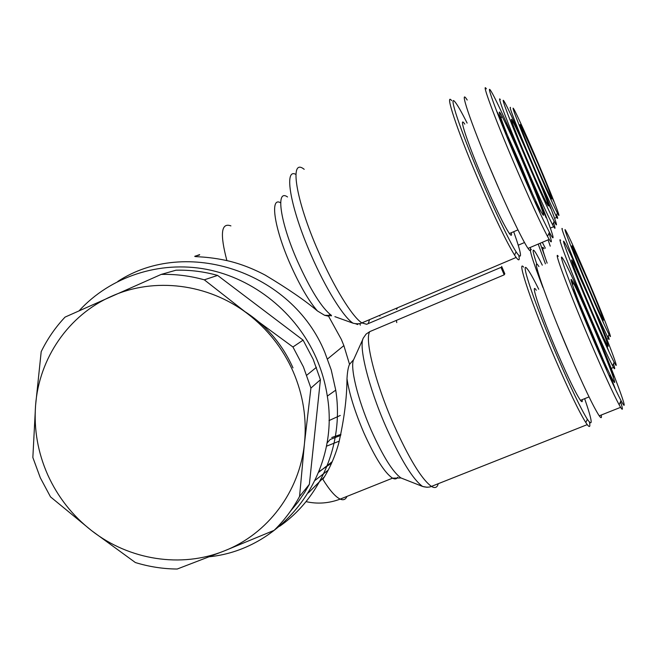 <?xml version="1.0" encoding="UTF-8"?>
<svg xmlns="http://www.w3.org/2000/svg" width="657" height="657" viewBox="0 0 657 657"><rect width="100%" height="100%" fill="white"/><g stroke="black" fill="none" stroke-linecap="round" stroke-linejoin="round"><path stroke-width="0.99" d="M328.213 470.125L315.188 480.283M359.691 323.605L360.356 325.158M332.245 461.657L318.702 472.276M79.119 310.769C110.392 276.679 159.396 260.353 206.684 269.362C253.93 278.543 296.414 312.789 316.272 358.049C321.618 370.318 325.297 383.006 327.309 396.114C340.589 473.845 283.405 549.178 209.55 556.734M117.858 281.393C186.21 236.651 291.954 271.628 324.78 352.275L331.227 369.932L335.735 390.143C344.128 443.073 321.183 497.39 279.57 526.314M329.264 314.9L330.003 315.976M199.441 255.031C186.99 258.037 200.344 254.826 226.895 260.599C239.435 263.424 252.206 268.261 265.206 275.111C287.717 288.595 305.135 300.545 317.462 310.975L324.624 315.303L331.448 315.409C321.897 308.19 310.547 290.057 297.391 260.993C279.939 221.581 275.505 188.411 287.544 196.969M523.629 267.153C516.188 257.979 532.071 305.349 554.861 358.262C568.724 390.299 579.031 411.734 585.806 422.566L587.243 424.636C589.649 427.74 590.397 426.935 589.477 422.237M295.888 174.401C283.504 167.584 290.287 207.793 311.04 254.826C325.601 288.464 343.71 317.479 353.08 323.195C359.625 324.837 362.664 322.431 361.859 322.899L366.655 324.287L500.987 267.383L504.19 274.84L504.822 273.788L501.644 266.389M504.19 274.84L369.834 331.596L366.105 334.076L363.535 337.747C358.147 344.818 368.232 386.513 385.905 426.664C400.671 459.547 412.908 479.479 422.599 486.459L427.132 487.28M362.927 339.094L353.811 359.297C349.623 366.048 357.474 399.054 371.271 430.351C382.974 456.36 392.878 472.235 400.992 477.959L422.599 486.459C429.144 488.299 432.232 485.958 431.419 486.41C421.531 479.167 408.892 458.372 393.486 424.036C375.024 382.046 364.348 338.642 369.834 331.596M346.937 496.413C345.631 499.558 343.381 500.462 340.203 499.106C335.431 496.873 329.65 490.286 322.858 479.339C329.617 468.835 334.914 456.779 338.749 443.171C344.153 419.47 346.904 397.961 346.986 378.646C347.405 371.673 348.259 366.902 349.54 364.339L343.866 345.598L341.312 339.341L328.557 316.198L324.624 315.303M324.542 476.654L308.33 492.922M353.647 359.658L349.54 364.339M451.688 100.652C444.403 91.463 456.599 128.862 477.475 177.743L479.01 181.34C494.581 217.27 506.432 241.858 514.554 255.088L516.156 257.454C518.931 261.166 519.818 260.558 518.841 255.639M507.105 134.398L520.582 164.817L532.802 194.521M578.833 301.965L603.808 361.169M518.414 161.827C503.213 126.169 494.631 101.958 501.989 116.174C507.22 126.349 514.71 142.832 524.45 165.638C536.72 194.423 546.189 219.446 542.904 214.749C540.604 211.85 529.476 187.877 518.414 161.827M487.568 162.254L499.41 189.865M511.327 232.718C511.91 235.838 511.261 236.109 509.389 233.547C503.722 224.957 494.664 206.216 482.205 177.308C466.675 140.959 458.028 113.965 464.778 124.132M535.685 201.329L540.021 212.663L535.447 202.331L538.6 209.246L535.545 201.395M511.844 147.899L507.96 138.331L509.389 140.746L513.955 152.687L507.524 137.633L511.68 147.973M513.7 231.699C521.888 254.842 522.676 261.535 516.082 251.795C509.405 241.39 494.294 209.903 480.21 176.708C459.99 129.372 448.041 93.056 454.989 101.917C457.453 104.857 461.501 111.92 467.119 123.089M486.377 88.859C480.957 80.622 493.924 115.969 513.618 162.164C528.745 197.527 540.054 222.288 547.519 236.438L549.195 239.403C552.11 244.141 552.061 242.055 549.047 233.161M530.298 247.434C531.176 251.541 530.421 251.861 528.031 248.395C522.594 240.643 506.719 207.456 491.592 171.805C470.281 121.882 458.389 85.936 467.201 100.028M516.969 160.908C498.08 116.601 485.482 82.601 490.557 90.452C494.516 95.971 510.604 130.948 525.641 166.393C545.803 213.615 560.134 252.6 549.433 232.332C542.304 218.641 531.48 194.833 516.969 160.908M501.102 118.12L500.503 116.815M593.649 337.985C577.331 299.888 565.915 268.541 573.38 282.962C577.511 290.895 583.777 304.667 592.179 324.287C605.426 355.215 617.375 386.464 614.147 382.103C611.314 377.874 604.481 363.173 593.649 337.985M558.08 326.463L571.459 358.32M582.184 399.653C582.554 402.125 581.987 402.347 580.468 400.343C576.025 393.888 568.436 378.26 557.703 353.466C540.867 314.399 529.46 280.022 536.334 290.263M609.983 375.122L615.018 388.115L609.803 375.196M588.229 326.8L584.048 316.592L587.884 324.755L590.019 330.964L583.884 316.411L588.04 326.874M584.648 398.668C592.318 420.899 593.222 427.764 587.342 419.281C580.813 408.703 570.834 387.893 557.415 356.85C535.348 305.595 519.802 259.63 526.906 268.458C529.205 271.037 533.147 277.968 538.732 289.261M558.253 256.329C552.759 248.165 569.422 292.932 590.881 343.02C603.816 373.143 613.219 393.715 619.116 404.737L620.602 407.34C623.008 411.151 622.984 409.286 620.52 401.739M601.237 415.027C601.828 418.263 601.163 418.534 599.233 415.824C593.526 407.118 583.367 385.856 568.757 352.045C545.647 298.294 529.961 252.345 538.937 266.586M594.002 341.287C573.43 293.244 557.267 250.202 562.408 257.979C565.546 262.086 578.39 289.901 591.891 321.56C613.334 371.566 631.796 420.882 621.037 400.639C615.42 389.971 606.403 370.187 594.002 341.287M572.518 284.834L572.313 284.391M310.917 388.073L303.427 366.918L292.94 346.995L303.099 340.129L313.2 359.346L320.419 379.746L310.917 388.073L304.478 443.319C306.926 418.706 303.14 394.775 293.129 371.525C282.83 348.382 267.662 329.132 247.632 313.767C208.261 283.537 154.181 276.942 111.518 296.299C68.525 315.097 38.977 358.369 35.568 405.509C33.827 429.489 37.884 452.616 47.756 474.896C57.832 497.078 72.442 515.655 91.578 530.626L50.507 496.873L40.307 477.779L32.85 457.502L35.568 405.509L41.194 351.667C47.411 338.922 55.352 327.4 65.043 317.109L161.179 274.421L175.977 270.208C189.988 269.846 203.867 271.579 217.607 275.414L204.302 279.825C190.062 275.841 175.69 274.043 161.179 274.421M204.302 279.825L247.632 313.767L292.94 346.995M339.316 441.11L326.365 446.251M340.728 435.386L330.143 439.5M331.596 463.119L318.932 471.701M531.365 249.529C528.368 247.016 532.227 259.679 542.928 287.503M397.501 307.788L396.59 309.398M379.918 316.091L379.639 315.36M523.276 150.543L534.141 176.002M583.523 291.609L593.706 315.697M527.678 161.022C515.408 132.221 507.812 111.715 513.076 121.915C517.199 130.012 523.572 144.138 532.178 164.291C542.395 188.272 550.418 209.041 548.053 205.584C545.121 200.738 538.338 185.882 527.678 161.022M542.041 194.029L545.721 203.465L541.943 194.07M522.299 149.426L518.693 140.877L522.184 149.476M500.338 99.626C496.454 93.664 507.68 123.352 523.843 161.294C537.139 192.361 546.723 213.533 552.603 224.809L553.662 226.69C555.494 229.72 555.452 228.406 553.531 222.756M526.618 160.251C511.105 123.845 500.223 95.29 503.862 100.973C506.678 104.89 520.204 134.603 533.082 164.956C549.63 203.744 561.751 235.781 554.171 221.335C548.554 210.429 539.364 190.07 526.618 160.251M590.446 308.108C577.314 277.41 567.689 251.82 573.076 262.274L589.411 298.434C600.391 324.106 610.23 349.401 607.865 346.075C605.598 342.535 599.792 329.871 590.446 308.108M609.31 352.448L604.005 339.447M604.128 339.398L608.144 349.705M585.896 298.492L582.25 289.877L585.765 298.549M536.909 264.401C533.106 253.191 532.178 248.601 534.133 250.629C535.644 252.354 538.37 257.191 542.312 265.165M560.626 240.38C556.643 234.36 570.588 270.889 588.089 311.796C599.644 338.749 607.807 356.735 612.579 365.768L613.539 367.46C615.108 369.998 615.075 368.799 613.449 363.863M607.553 347.857L606.666 345.59M590.692 310.4C573.906 271.152 560.405 236.027 564.133 241.768C567.796 247.812 576.156 266.052 589.198 296.488C606.781 337.542 621.859 376.937 614.155 362.311C609.606 353.573 601.779 336.269 590.692 310.4M340.967 434.351L331.752 437.505M538.206 244.067L545.425 263.851M534.305 160.456C524.04 136.352 517.297 118.63 521.239 126.3L537.828 163.314C547.733 186.777 552.373 198.652 551.74 198.923C549.383 194.915 543.569 182.096 534.305 160.456M546.599 188.789L549.794 196.878L546.525 188.822M526.725 143.292L529.665 150.552M529.747 150.51L528.466 147.094M528.54 147.069L531.308 154.05L526.717 143.275M538.699 178.277L556.758 217.36C557.99 219.405 557.957 218.526 556.66 214.724M533.484 159.782C520.328 128.903 510.785 104.315 513.528 108.635C515.622 111.542 527.275 137.354 538.551 163.897C552.537 196.722 563.024 223.906 557.382 213.082C552.816 204.146 544.85 186.374 533.484 159.782M510.481 107.461C508.855 105.9 513.856 119.18 525.485 147.299M588.146 286.698C577.199 261.075 568.905 239.501 572.97 247.418L587.383 279.504C596.737 301.407 605.105 322.636 603.29 320.016C601.426 316.986 596.375 305.875 588.146 286.698M599.923 313.726L603.512 322.743L599.833 313.759M584.229 278.281L581.108 270.898L584.139 278.313M545.146 257.396L540.136 243.254M542.312 242.326L545.343 248.231M593.961 307.722L608.333 338.577C609.409 340.351 609.384 339.538 608.251 336.138M588.327 288.382C574.169 255.253 562.597 225.614 565.422 230.032C568.42 235.099 575.688 251.105 587.218 278.042C602.067 312.748 614.804 345.475 609.014 334.429C605.245 327.129 598.346 311.771 588.327 288.382M562.392 228.833C559.871 225.072 568.551 247.894 581.289 278.182M550.238 246.153L548.078 239.879M595.768 304.47L592.688 297.481L595.768 304.47M577.536 261.42L573.068 251.434L577.446 261.461M579.934 267.695L577.717 262.504L579.934 267.695M588.705 288.554L591.817 296.373L588.5 288.637M594.347 295.133L596.885 301.267L594.207 295.19M603.569 317.791L600.038 309.792L603.471 317.824M598.741 305.743L595.694 299.14L598.741 305.743M600.868 311.016L598.018 304.84L600.769 311.057M577.298 255.688L574.054 248.108L577.232 255.713M577.602 256.402L576.238 253.438L577.216 256.008M575.532 251.459L576.271 253.282L575.532 251.459M577.273 255.984L577.421 256.476M602.058 314.177L601.007 312.338M602.297 314.966L601.943 314.218M601.056 312.313L602.247 314.974M575.811 257.569L574.489 254.62L575.721 257.601M595.193 303.55L596.244 306.244L595.094 303.591M542.025 178.532L538.756 171.066L542.025 178.532M523.966 135.736L519.096 124.764L523.884 135.769M525.855 140.828L523.613 135.572L525.855 140.828M534.428 161.285L537.13 168.176L534.223 161.376M545.4 180.404L547.815 186.26L545.261 180.47M553.859 201.338L550.065 192.731L553.752 201.379M549.572 190.522L546.066 182.835L549.572 190.522M551.478 195.31L548.217 188.132L551.395 195.343M527.85 139.662L524.573 131.983L527.776 139.695M526.158 135.588L526.815 137.239L526.158 135.588M527.546 139.309L526.61 136.976L527.497 139.333M551.009 195.039L552.291 197.946L550.944 195.072M522.069 131.474L520.623 128.222L521.995 131.507M541.105 176.799L541.992 179.106L540.998 176.848M340.285 415.446L328.993 420.595M547.141 263.128C542.312 249.529 541.294 244.741 544.086 248.765M599.315 328.779L601.245 334.47L595.743 320.706L599.315 328.779M578.078 278.593L572.871 267.062L575.056 271.004L577.955 278.642M580.878 286.041L578.291 279.997L580.878 286.041M591.111 310.416L594.757 319.68L590.832 310.531M597.427 316.272L600.358 323.384L597.238 316.354M608.111 342.699L604.054 333.551L607.988 342.749M602.502 328.582L599.012 321.133L602.502 328.582M604.966 334.758L601.705 327.769L604.834 334.807M577.766 270.922L574.021 262.176L577.684 270.955M576.559 267.719L575.351 265.206L576.46 267.769M572.534 263.473L573.076 262.274M577.741 271.333L576.55 268.368L577.667 271.366M605.237 336.499L606.616 339.644L605.163 336.532M594.232 317.241L593.788 317.421M590.955 309.595L590.512 309.784M576.066 274.15L574.53 270.758L575.951 274.199M600.588 331.654L600.096 331.859M598.658 327.827L599.898 331.029L598.535 327.884M536.687 182.096L538.05 185.2L537.755 185.767L536.391 182.679L532.86 173.399L536.687 182.096M515.663 132.221L509.931 119.41L515.556 132.271M517.806 138.142L515.187 132.008L517.806 138.142M527.776 162L531.291 169.777L530.889 170.056L527.497 162.123M540.966 184.009L543.741 190.768L540.785 184.083M550.681 208.244L546.279 198.324L550.533 208.31M545.762 195.696L541.688 186.851L545.762 195.696M547.954 201.247L544.16 192.986L547.839 201.297M520.664 136.976L516.87 128.107L520.558 137.026M518.718 132.279L519.473 134.176L518.718 132.279M520.287 136.557L519.211 133.872L520.213 136.582M547.371 201.001L548.858 204.352L547.289 201.034M531.291 169.777L530.848 169.966M526.684 158.994L526.241 159.183M513.429 127.253L511.729 123.45L513.331 127.294M538.05 185.2L537.59 185.405M535.586 180.1L536.605 182.794L535.43 180.166M329.978 439.705L326.923 443.196M244.256 311.204C266.077 325.182 282.321 344.071 292.989 367.871M299.559 496.437L304.478 443.319C299.699 491.707 267.645 533.985 224.365 550.886L177.201 569.028C163.01 568.913 149.065 566.745 135.367 562.54L91.578 530.626C129.191 560.084 181.275 568.354 224.365 550.886L274.1 530.355C284.267 520.434 292.759 509.126 299.559 496.437L309.365 484.316L304.634 492.479L297.958 502.145L290.493 511.162M217.607 275.414L303.099 340.129M320.419 379.746L309.365 484.316M604.259 362.672L606.641 369.924L599.997 353.129L604.259 362.672M578.833 302.532L572.6 288.891L575.22 293.334L578.661 302.606M582.201 311.673L579.096 304.446L582.201 311.673M594.47 340.991L594.864 343.003L592.754 336.335L597.139 347.652L596.712 345.557L598.19 348.998L598.872 352.333L594.47 340.991L594.068 341.155M601.615 345.056L605.089 353.523L601.344 345.163M614.32 376.732L609.54 366.064L614.147 376.806M607.626 359.716L603.545 351.167L607.626 359.716M610.567 367.14L606.748 359.124L610.369 367.214M578.415 291.708L573.98 281.393L578.291 291.757M573.339 283.052L572.304 283.487M573.134 282.502L572.05 282.953M572.937 282.14L571.861 282.592M572.855 281.984L571.771 282.436M572.797 281.886L571.689 282.346M576.008 285.894L577.01 288.423L576.008 285.894M578.39 292.308L576.977 288.768L578.275 292.349M610.953 369.612L612.587 373.299L610.854 369.653M598.19 348.998L597.55 349.261M594.273 339.866L593.632 340.129M575.22 293.334L574.735 293.531M576.427 297.284L574.588 293.268L576.263 297.358M605.779 366.08L605.064 366.368M603.512 361.752L605.015 365.694L603.331 361.826M529.222 187.089L530.872 190.801L530.413 191.557L528.77 187.853L524.606 176.667L529.222 187.089M504.075 127.318L497.119 111.92L500.971 119.278L503.919 127.384M506.531 134.373L503.385 127.015L506.531 134.373M518.455 163.002L518.053 163.166L516.525 159.594L517.19 159.388L520.829 169.013L521.215 168.8L522.717 172.323L522.126 172.692L518.455 163.002M534.913 188.92L538.182 196.919L534.658 189.027M546.337 217.705L541.089 205.986L546.131 217.796M540.555 202.767L535.693 192.353L540.555 202.767M543.134 209.361L538.592 199.638L542.969 209.427M510.842 133.305L506.35 122.802L510.694 133.371M508.559 127.754L509.43 129.987L508.559 127.754M510.341 132.788L509.093 129.61L510.243 132.829M542.378 209.172L544.152 213.131L542.263 209.222M522.717 172.323L522.085 172.594M517.19 159.388L516.558 159.667M501.365 121.348L499.295 116.782L501.217 121.414M530.872 190.801L530.207 191.088M527.858 184.716L529.057 187.976L527.637 184.814M331.021 315.27L331.465 315.927M355.692 323.811L357.794 324.55M196.673 255.688L199.679 254.596M280.654 202.816C269.707 196.213 274.059 227.642 290.238 264.163C299.748 285.491 308.823 301.095 317.462 310.975M226.895 260.599C219.816 233.859 221.154 222.296 230.919 225.893M438.235 483.708C437.242 487.642 434.967 488.545 431.419 486.41L587.243 424.636M346.986 378.646C349.154 393.494 354.788 411.578 363.904 432.906C375.163 457.88 384.715 472.974 392.558 478.165C394.906 479.429 396.614 479.125 397.682 477.253M516.156 257.454L361.859 322.899C352.333 316.978 333.592 286.69 318.399 251.565C295.379 199.375 289.121 157.007 304.199 169.325M369.554 319.639L368.487 322.817M396.393 320.378L396.762 322.603M403.324 478.879L400.992 477.959L392.558 478.165L340.203 499.106C328.861 503.369 317.462 504.206 306.022 501.628M334.889 316.649L353.08 323.195M327.309 396.114L335.735 390.143M327.523 358.977L343.866 345.598M501.012 118.317L501.989 116.174M517.946 229.884L509.389 233.547M549.195 239.403L528.031 248.395M572.485 284.9L573.38 282.962M589.042 396.91L580.468 400.343M620.602 407.34L599.233 415.824M512.485 123.261L513.076 121.915M553.662 226.69L550.369 228.094M613.539 367.46L611.224 368.388M520.853 127.187L521.239 126.3M556.758 217.36L554.59 218.28M572.608 248.239L572.97 247.418M608.333 338.577L606.854 339.176M609.014 334.429L607.676 337.419M557.382 213.082L556.052 216.096M614.155 362.311L612.579 365.768M554.171 221.335L552.603 224.809M524.508 242.523L518.242 245.192M306.77 375.196L316.419 367.32M621.037 400.639L619.116 404.737M587.342 419.281L585.806 422.566M549.433 232.332L547.519 236.438M516.082 251.795L514.554 255.088"/></g></svg>
